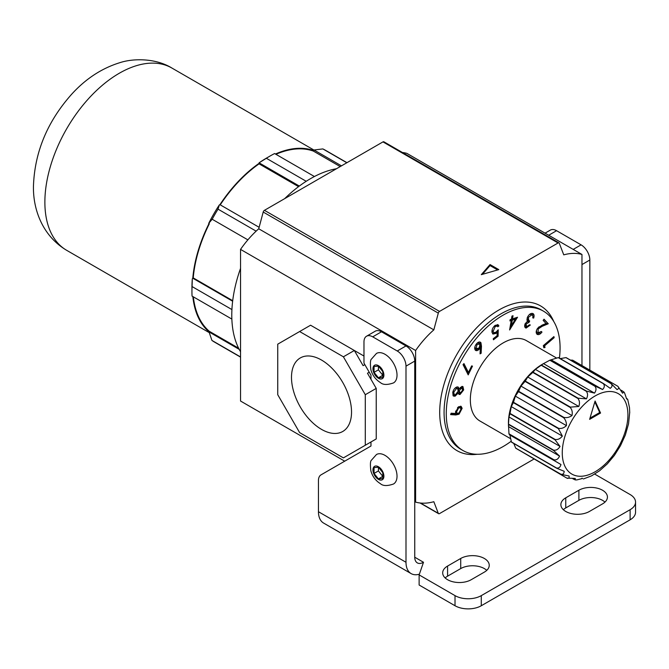 <?xml version="1.0" encoding="UTF-8"?>
<svg xmlns="http://www.w3.org/2000/svg" width="669" height="669" viewBox="0 0 669 669"><rect width="100%" height="100%" fill="white"/><g stroke="black" fill="none" stroke-linecap="round" stroke-linejoin="round"><path stroke-width="1" d="M376.471 353.433A17.026 9.826 60 0 1 384.984 354.277A17.026 9.826 60 0 1 396.107 369.28A17.026 9.826 60 0 1 393.497 382.919C387.318 385.068 382.927 384.943 380.343 382.534C375.577 379.549 372.407 375.259 370.843 369.664C370.133 363.409 370.325 359.889 371.429 359.111L376.471 353.433M382.793 371.579L382.793 377.416L378.42 377.801L374.038 372.357L374.038 366.52L378.42 366.127L382.793 371.579M378.42 377.801L382.793 375.276L378.42 369.832L374.038 372.357M378.42 369.832L378.42 366.127M376.471 454.519A17.026 9.826 60 0 1 384.984 455.363A17.026 9.826 60 0 1 396.107 470.366A17.026 9.826 60 0 1 393.497 484.005C387.318 486.162 382.927 486.037 380.343 483.628C375.577 480.643 372.407 476.345 370.843 470.75C370.133 464.495 370.325 460.983 371.429 460.197L376.471 454.519M382.793 472.665L382.793 478.502L378.42 478.895L374.038 473.443L374.038 467.614L378.42 467.221L382.793 472.665M378.42 478.895L382.793 476.361L378.42 470.917L374.038 473.443M378.42 470.917L378.42 467.221M589.406 511.467A16.717 9.65 180 0 1 565.765 511.467A16.717 9.65 180 0 1 560.873 504.643A16.717 9.65 180 0 1 565.765 497.82L578.894 490.243A16.717 9.65 180 0 1 597.108 488.153A16.717 9.65 180 0 1 607.427 497.067A16.717 9.65 180 0 1 602.535 503.891L589.406 511.467M447.578 579.705A16.717 9.65 0 0 0 471.219 579.705L484.348 572.12A16.717 9.65 0 0 0 489.24 565.297A16.717 9.65 0 0 0 478.929 556.382A16.717 9.65 0 0 0 460.715 558.473L447.578 566.058A16.717 9.65 0 0 0 442.686 572.881A16.717 9.65 0 0 0 447.578 579.705M630.114 519.813L630.114 509.703A18.573 10.721 0 0 0 635.55 502.118L635.55 512.228A18.573 10.721 180 0 1 630.114 519.813L481.287 605.738A18.573 10.721 180 0 1 455.02 605.738L455.02 595.627L419.129 574.905L423.502 562.269A12.385 7.15 -60 0 1 417.314 562.88A12.385 7.15 -60 0 1 414.747 557.21L414.747 361.101L405.999 366.152A12.385 7.15 -120 0 0 397.244 350.991L405.999 345.94A12.385 7.15 60 0 1 414.747 361.101M455.02 595.627A18.573 10.721 0 0 0 481.287 595.627L481.287 605.738M630.114 509.703L481.287 595.627M635.55 502.118A18.573 10.721 0 0 0 630.114 494.542L594.708 474.095M455.02 605.738L419.129 585.015L419.129 574.905M486.764 570.356A16.717 9.65 0 0 0 460.715 568.583L447.578 576.168A16.717 9.65 0 0 0 445.161 577.932M563.348 509.703A16.717 9.65 180 0 1 565.765 507.93L578.894 500.353A16.717 9.65 180 0 1 604.952 502.118M545.068 233.155L550.386 230.086A12.385 7.15 60 0 1 556.575 230.696L581.085 244.846A12.385 7.15 60 0 1 589.841 260.015L589.841 370.116M419.371 574.186A24.761 14.3 -60 0 1 411.126 573.601L323.579 523.058A24.761 14.3 -60 0 1 318.452 511.726L318.452 480.526A12.385 7.15 -120 0 1 321.011 474.865L370.977 446.014L370.977 441.975L367.473 443.99M411.126 573.601A24.761 14.3 -60 0 1 405.999 562.269L405.999 366.152M381.481 331.782L372.725 336.842A12.385 7.15 -120 0 0 366.537 336.223L375.292 331.172A12.385 7.15 60 0 1 381.481 331.782L405.999 345.94M372.725 336.842L397.244 350.991M366.537 336.223A12.385 7.15 -120 0 0 363.978 341.892L363.978 363.125L370.977 375.25L370.977 379.298M299.327 186.057L259.087 162.826A105.853 61.113 -60 0 1 266.797 157.917L270.301 155.894A110.811 63.973 120 0 0 266.362 158.285L306.21 181.291M314.422 176.524L274.608 153.544A110.811 63.973 120 0 0 270.301 155.894L266.797 157.917M231.926 309.571L192.07 286.558A110.811 63.973 120 0 0 191.944 291.6L191.944 287.561A105.853 61.113 -60 0 1 192.312 278.831L192.789 278.153A105.234 60.762 -60 0 1 209.004 223.588L208.695 223.413A105.853 61.113 -60 0 1 219.348 204.898L219.892 204.647L259.129 227.301M219.925 204.664A105.234 60.762 -60 0 1 259.07 163.345L259.07 162.835L266.362 158.285M275.427 154.021A105.234 60.762 -60 0 1 313.669 150.55L314.012 149.998L322.851 148.919L346.826 162.759M240.539 351.735A111.43 64.333 -60 0 1 231.783 315.107A111.43 64.333 -60 0 1 240.539 268.369M284.676 198.643A111.43 64.333 -60 0 1 336.465 168.739M275.929 154.305A104.615 60.402 -60 0 1 313.36 151.085L313.669 150.55M313.36 151.085L340.203 166.581M220.243 204.848A104.615 60.402 -60 0 1 259.07 163.855L259.07 163.345M259.07 163.855L298.55 186.643M192.789 278.153L193.232 277.903A104.615 60.402 -60 0 1 209.313 223.772M193.232 277.903L232.703 300.69M240.539 356.937L211.931 340.429L209.004 331.832A105.234 60.762 -60 0 1 192.839 296.559M209.004 331.832L209.313 331.297A104.615 60.402 -60 0 1 193.341 296.844M209.313 331.297L238.607 348.206M211.931 340.429A110.811 63.973 120 0 0 214.9 342.327L240.539 357.129M208.962 331.899L239.193 349.352M191.944 291.6A110.811 63.973 120 0 0 192.045 296.099L231.859 319.08M192.731 278.187L232.636 301.226M256.135 231.148L218.027 209.154A110.811 63.973 120 0 0 212.182 219.248L247.873 239.853M341.474 165.853L314.012 149.998M346.968 162.676L325.703 150.408A110.811 63.973 120 0 0 322.851 148.919M192.312 278.831L192.07 286.558M208.695 223.413L212.182 219.248M219.348 204.898L218.027 209.154M508.967 433.805L508.423 423.268A48.285 27.881 -60 0 1 542.567 364.137L549.818 360.223L594.9 386.247C596.48 388.179 596.347 390.462 594.507 393.113L586.529 391.081L541.447 365.057A52.617 30.381 120 0 0 541.179 365.241L586.261 391.273C587.926 393.305 587.976 395.831 586.429 398.866L578.116 398.206L533.034 372.173A52.617 30.381 120 0 0 532.775 372.424L577.865 398.456C579.63 400.547 579.939 403.223 578.794 406.484L570.381 407.12L525.299 381.087A52.617 30.381 120 0 0 525.073 381.389L570.155 407.413C572.054 409.528 572.672 412.246 571.995 415.566C569.319 417.431 566.568 418.025 563.741 417.331L518.659 391.306A52.617 30.381 120 0 0 518.475 391.633L563.557 417.665C565.606 419.747 566.559 422.398 566.417 425.618C563.942 427.968 561.324 428.862 558.556 428.311L513.474 402.278A52.617 30.381 120 0 0 513.34 402.621L558.431 428.653L562.353 436.096C560.204 438.789 557.787 439.901 555.111 439.441L510.029 413.417A52.617 30.381 120 0 0 509.945 413.751L555.036 439.784L560.02 446.432C558.289 449.317 556.14 450.555 553.581 450.145L508.49 424.113A52.617 30.381 120 0 0 508.482 424.43L553.564 450.463L559.552 456.082C558.306 458.984 556.474 460.23 554.049 459.837L508.967 433.805A52.617 30.381 120 0 0 509.009 434.081L560.957 464.512C560.262 467.271 558.774 468.425 556.499 467.982L511.417 441.958A52.617 30.381 120 0 0 511.517 442.176L556.608 468.208L564.176 471.269C564.042 473.727 562.913 474.689 560.789 474.162L515.707 448.138A52.617 30.381 120 0 0 515.866 448.289L560.948 474.321L569.035 476.002C569.444 478.009 568.667 478.686 566.693 478.034L521.159 451.349M508.423 425.484L508.482 424.43M508.49 424.113L508.958 416.954L509.945 413.751M510.029 413.417L511.283 406.61L513.34 402.621M513.474 402.278L515.356 396.132L518.475 391.633M518.659 391.306L520.934 386.08L525.073 381.389M525.299 381.087L527.724 376.998L532.775 372.424M533.034 372.173L535.367 369.38L541.179 365.241M541.447 365.057L543.437 363.627L594.507 393.113M560.279 358.626L565.966 357.606L611.048 383.638C612.561 385.252 612.294 386.824 610.22 388.338L603.563 383.621L558.481 357.589A52.617 30.381 120 0 0 558.23 357.631L550.085 360.106A52.617 30.381 120 0 0 549.818 360.223M570.448 360.114L572.597 360.156L617.688 386.189C619.226 387.619 619.001 388.748 617.019 389.575L611.274 383.68L566.183 357.647A52.617 30.381 120 0 0 565.966 357.606M629.738 412.723L629.487 407.597L627.664 399.234M626.318 398.331C628.007 399.368 628.116 399.577 626.661 398.967L624.578 392.962L623.893 391.984L622.596 393.18L617.872 386.306M621.225 390.228L623.893 391.984M558.23 357.631L603.313 383.655C604.843 385.444 604.6 387.401 602.585 389.534L595.167 386.13L550.085 360.106M556.742 358.132L526.386 340.605A46.429 26.802 120 0 0 490.611 353.048A46.429 26.802 120 0 0 470.34 399.769A46.429 26.802 120 0 0 479.957 421.018L510.656 438.747M559.435 358.141A80.472 46.462 120 0 0 560.078 347.964A80.472 46.462 120 0 0 543.404 311.118A80.472 46.462 120 0 0 481.396 332.677A80.472 46.462 120 0 0 446.265 413.668A80.472 46.462 120 0 0 462.931 450.505A80.472 46.462 120 0 0 511.233 441.206M321.513 360.047A42.456 24.51 -120 0 0 300.741 357.698A42.456 24.51 -120 0 0 293.658 391.557A42.456 24.51 -120 0 0 321.513 429.373A42.456 24.51 -120 0 0 343.189 431.212A42.456 24.51 -120 0 0 349.126 397.052A42.456 24.51 -120 0 0 321.513 360.047M463.676 389.902L460.038 394.493L459.051 394.392L458.282 393.029L454.97 396.265L453.089 395.714L452.788 392.327C453.473 389.55 454.87 387.761 456.994 386.95L458.232 387.075L459.193 388.982L461.886 386.439L462.94 386.573L463.676 389.902L462.772 389.492M453.574 396.123L453.089 395.714M498.238 329.784L498.096 336.223L493.429 339.785L493.262 338.698L497.1 335.771L497.167 332.234L495.938 333.421L492.978 334.074L491.983 332.276C491.782 329.65 492.836 327.35 495.135 325.385L498.037 324.749L498.89 325.937L497.786 326.781L497.234 326.046L495.236 326.505L493.103 331.473L493.781 332.719L496.022 332.159L498.238 329.784M512.487 318.879L517.538 317.231L509.602 329.968L511.208 320.526L509.929 320.936L510.146 319.64L511.425 319.222L511.961 316.077L513.023 315.726L512.487 318.879L511.609 318.377L512.002 316.061M553.33 356.159L554.977 357.112M544.616 345.814L545.018 347.504L543.83 347.746L543.328 345.63L553.915 336.591L554.166 337.653L544.616 345.814L543.746 345.304L544.14 346.994L545.018 347.504M538.219 328.905L538.043 333.179L536.856 332.418L537.734 332.928L541.363 331.473L541.965 332.117C540 334.559 538.294 335.211 536.847 334.074C535.785 332.644 536.036 330.72 537.6 328.278L542.082 325.142L546.046 323.495L543.153 320.384L544.022 319.18L548.271 323.763L542.183 326.305L538.219 328.905L537.466 328.471M537.307 334.441L536.847 334.074M528.167 326.246L525.249 327.576L526.127 328.078C524.663 327.659 524.312 326.288 525.081 323.972L527.481 321.337L526.929 319.933L527.415 317.332C528.845 314.539 530.525 313.234 532.457 313.41C534.071 313.886 534.472 315.442 533.67 318.076L532.775 317.9L532.959 315.81L531.863 314.764L528.359 317.39L528.778 320.585L529.697 320.953L529.146 322.232L526.018 324.164L526.712 326.723L529.413 324.825L530.341 325L526.127 328.078L525.6 327.885M525.466 326.087L526.712 326.723M532.457 313.41L533.118 313.644M530.985 314.263L532.34 314.94L530.985 314.263L529.229 314.698M479.916 342.026L480.936 342.704L481.471 346.266L481.12 353.299L480.058 353.851L480.334 347.546L479.481 348.884C477.716 350.824 476.278 351.183 475.174 349.962C474.288 348.306 474.697 346.299 476.412 343.925C478.251 341.867 479.757 341.466 480.936 342.704L480.409 342.219M475.726 350.481L475.174 349.962M468.442 372.482L471.67 365.876L472.481 366.144L468.2 374.891L463.032 364.605L463.943 363.593L468.442 372.482L467.564 371.981L463.542 364.036M459.068 414.203L455.79 414.964L450.605 414.604L451.107 413.225L455.798 413.492L455.514 412.397L458.508 406.785L461.108 406.342L462.137 408.307L459.068 414.203L458.198 413.693L454.912 414.454L450.764 414.17M572.915 478.82L575.248 479.916L576.837 479.916L582.532 478.46L582.005 478.151M420.508 503.046L438.295 513.307L433.83 501.717A74.284 42.891 -60 0 1 415.625 502.118L415.625 350.489A74.284 42.891 120 0 1 433.83 329.867L438.295 313.125L263.201 212.04L258.736 228.781A74.284 42.891 120 0 0 240.539 249.395L240.539 401.032L344.711 461.175M438.295 513.307A1.856 1.07 120 0 0 438.596 513.683A1.856 1.07 120 0 0 439.525 513.591L533.904 459.101M382.969 141.895L264.439 210.325L439.525 311.411L558.063 242.981L382.969 141.895A1.856 1.07 -60 0 1 383.897 141.803L558.991 242.889A1.856 1.07 120 0 0 558.063 242.981M263.201 212.04A1.856 1.07 -60 0 1 264.439 210.325M558.991 242.889A1.856 1.07 120 0 1 559.292 243.265L563.758 254.856A74.284 42.891 -60 0 1 581.963 254.454L581.963 365.567M439.525 311.411A1.856 1.07 120 0 0 438.295 313.125M402.412 152.49A74.284 42.891 -60 0 1 406.869 153.368L581.963 254.454M363.978 356.05L354.344 350.489L343.398 356.803L365.291 394.71L365.291 445.253L376.229 438.939L376.229 388.396L365.291 394.71M240.539 249.395L415.625 350.489M414.747 501.616L415.625 502.118M498.79 269.615L490.043 264.564L481.287 274.666L498.79 269.615M258.736 228.781L433.83 329.867M364.848 364.638L363.1 365.65L354.344 350.489L310.575 325.218L299.628 331.531L343.398 356.803M365.291 445.253L343.398 457.889L299.628 432.617L277.744 394.71L277.744 344.167L299.628 331.531M369.229 372.223L367.473 373.235L376.229 388.396M497.627 269.95L490.043 265.576L490.043 264.564M490.043 265.576L482.449 274.332M589.623 419.354L600.561 413.032L595.092 401.032L589.623 419.354M567.538 478.419L566.693 478.034M566.902 478.118L575.265 478.435L575.248 479.916M583.41 478.962L591.555 475.851L599.566 470.784L607.268 463.918L614.351 455.455L620.489 445.705L625.339 435.034L628.534 423.878L629.73 412.246M515.707 448.138L513.767 443.48M511.417 441.958L509.895 435.026L509.009 434.081M551.515 360.056L602.585 389.534M509.895 435.026L560.957 464.512M508.482 426.596L559.552 456.082M508.958 416.954L560.02 446.432M511.283 406.61L562.353 436.096M515.356 396.132L566.417 425.618M520.934 386.08L571.995 415.566M527.724 376.998L578.794 406.484M535.367 369.38L586.429 398.866M544.14 346.994L543.671 347.094M553.28 337.126L554.166 337.653M553.288 337.151L543.746 345.304M541.196 331.673L541.965 332.117M540.084 332.769L536.898 334.115M543.847 319.431L548.271 323.763M547.393 323.261L538.553 327.174M536.446 330.578L536.856 332.418M532.616 313.443L532.976 316.905M532.85 317.608L533.67 318.076M527.598 316.947L528.359 317.39M527.155 318.034L527.908 320.075L528.778 320.585L528.267 321.722L529.146 322.232M528.267 321.722L526.235 322.232M525.207 323.696L526.018 324.164M525.148 323.654L525.834 326.213M516.067 317.716L515.23 319.08M511.166 325.744L509.987 327.668M510.071 320.1L511.208 320.526M515.381 319.163L514.503 318.661L511.392 319.673L510.43 325.318L511.308 325.82L515.381 319.163L512.262 320.175L511.308 325.82M511.392 319.673L512.262 320.175M497.326 330.896L497.218 335.721L498.096 336.223M497.218 335.721L493.27 338.731M496.431 331.816L497.167 332.234M495.604 332.451L495.06 332.911L495.938 333.421M495.06 332.911L492.585 333.747M497.552 324.565L498.89 325.937M498.012 325.435L497.218 326.037L496.356 325.544L494.617 325.82M494.399 326.02L495.236 326.505M492.267 329.474L492.225 330.971L493.103 331.473M492.225 330.971L493.781 332.719M480.058 342.194L480.601 345.764L480.242 352.789L481.12 353.299M479.723 347.194L480.334 347.546M478.745 348.465L479.481 348.884M478.101 348.95L475.325 350.146M474.923 346.759L475.216 348.29L476.453 349.143L476.094 348.8L479.221 347.939L480.033 343.858L478.787 343.013L476.922 343.348M475.216 348.29L476.094 348.8L476.905 344.719L476.144 344.284M480.033 343.858L476.905 344.719M468.292 372.407L467.631 373.762M460.958 392.845L459.168 393.982L460.038 394.493M459.168 393.982L458.666 394.033M457.638 392.661L458.282 393.029M455.99 394.568L454.1 395.755L454.97 396.265M454.1 395.755L453.164 395.789M457.747 386.908L458.315 388.48L459.193 388.982M462.463 386.414L462.797 389.4M452.762 392.486L453.448 394.284L455.263 394.894L458.206 391.164L457.579 388.446L456.651 388.346L453.766 392.118L454.318 394.785M457.579 388.446L455.773 387.836L454.928 388.237M458.273 390.42L459.519 392.586M460.69 387.334L462.229 387.911L460.23 387.527M458.951 388.848L458.332 390.186M460.397 393.096L462.68 390.069L461.568 387.844L459.143 390.93L460.397 393.096L458.775 392.494M458.315 390.453L459.143 390.93M452.963 391.658L453.766 392.118M455.773 387.836L456.651 388.346M460.648 406.167L461.259 407.797L462.137 408.307M461.259 407.797L461.041 409.654M459.076 412.965L458.198 413.693M457.721 407.463L458.591 407.973L456.492 412.029L457.144 413.308L458.959 413.049L461.066 408.968L459.544 407.195L457.529 407.597M455.614 411.075L456.266 412.806L457.144 413.308M455.614 411.527L456.492 412.029M460.414 407.697L458.591 407.973M589.983 418.133L599.692 412.53L600.561 413.032M599.692 412.53L594.841 401.885M378.42 378.286A7.735 4.466 60 0 1 372.951 368.811A7.735 4.466 60 0 1 378.42 365.65A7.735 4.466 60 0 1 383.889 375.125A7.735 4.466 60 0 1 378.42 378.286M378.42 479.372A7.735 4.466 60 0 1 372.951 469.897A7.735 4.466 60 0 1 378.42 466.736A7.735 4.466 60 0 1 383.889 476.211A7.735 4.466 60 0 1 378.42 479.372M414.747 557.21L423.502 562.269M556.575 230.696L548.697 235.245M573.208 249.395L581.085 244.846M318.452 511.726L405.999 562.269M589.841 260.015L581.963 264.564M460.715 568.583L460.715 558.473M447.578 576.168L447.578 566.058M565.765 507.93L565.765 497.82M578.894 500.353L578.894 490.243M66.666 250.315C41.93 235.58 32.982 208.653 33.45 186.216C34.637 152.08 47.449 121.332 71.884 93.986C85.849 78.699 101.822 68.263 119.801 62.694C133.348 58.186 155.936 58.128 171.9 68.046A105.234 60.762 120 0 0 90.808 96.236A105.234 60.762 120 0 0 44.873 202.138A105.234 60.762 120 0 0 66.666 250.315L208.92 332.443M627.923 414.931A46.429 26.802 120 0 0 595.092 395.973A46.429 26.802 120 0 0 562.261 452.838A46.429 26.802 120 0 0 595.092 471.796A46.429 26.802 120 0 0 627.923 414.931M543.404 311.118L541.221 309.856A80.472 46.462 120 0 0 479.205 331.414A80.472 46.462 120 0 0 444.074 412.405A80.472 46.462 120 0 0 460.749 449.242L462.931 450.505M477.173 454.276A83.566 48.252 -60 0 1 439.7 412.405A83.566 48.252 -60 0 1 487.793 317.599A83.566 48.252 -60 0 1 553.79 321.572M541.305 325.795L542.183 326.305M480.601 345.764L481.471 346.266M454.912 414.454L455.79 414.964M313.953 150.057L171.9 68.046M420.082 502.996L438.596 513.683"/></g></svg>
